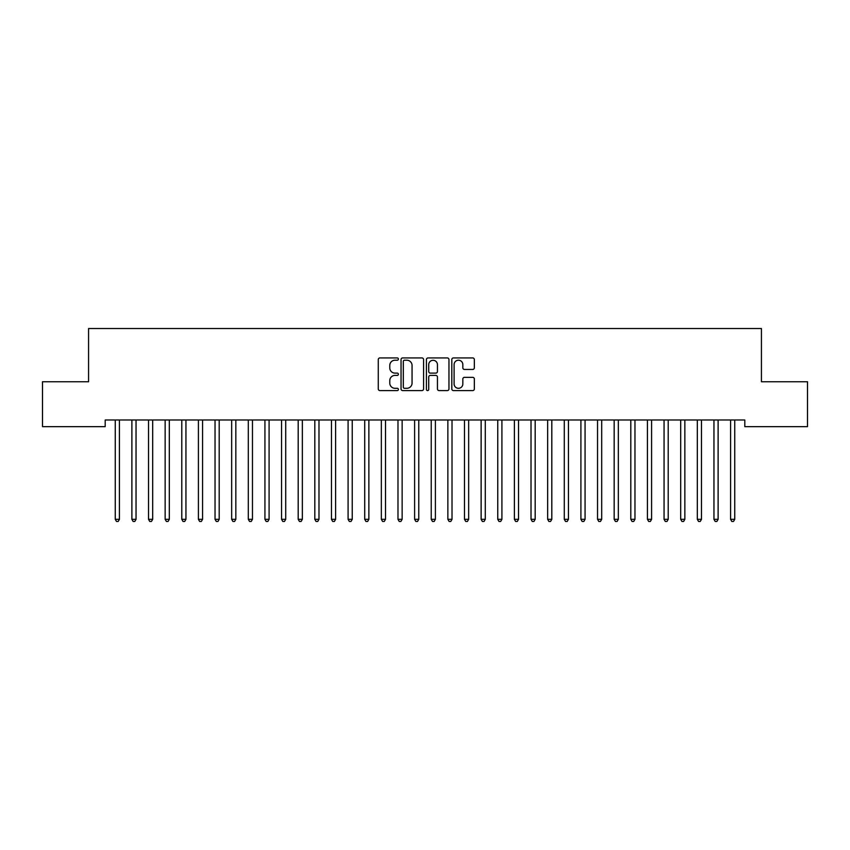 <?xml version="1.0" encoding="UTF-8"?>
<svg xmlns="http://www.w3.org/2000/svg" width="850" height="850" viewBox="0 0 850 850"><rect width="100%" height="100%" fill="white"/><g stroke="black" fill="none" stroke-linecap="round" stroke-linejoin="round"><path stroke-width="1.27" d="M398.395 359.082A1.147 1.147 0 0 0 397.248 357.935L379.908 357.935A1.636 1.636 0 0 0 378.271 359.571L378.271 388.949A1.636 1.636 0 0 0 379.908 390.586L397.248 390.586A1.147 1.147 0 0 0 398.395 389.438A1.147 1.147 0 0 0 397.248 388.301L395.006 388.301A5.228 5.228 0 0 1 389.778 383.074L389.778 380.63A5.228 5.228 0 0 1 395.006 375.402L397.248 375.402A1.147 1.147 0 0 0 398.395 374.266A1.147 1.147 0 0 0 397.248 373.118L395.006 373.118A5.228 5.228 0 0 1 389.778 367.891L389.778 365.447A5.228 5.228 0 0 1 395.006 360.219L397.248 360.219A1.147 1.147 0 0 0 398.395 359.082M472.706 369.442A1.636 1.636 0 0 0 474.342 367.816L474.342 359.571A1.636 1.636 0 0 0 472.706 357.935L453.443 357.935A1.636 1.636 0 0 0 451.807 359.571L451.807 388.949A1.636 1.636 0 0 0 453.443 390.586L472.706 390.586A1.636 1.636 0 0 0 474.342 388.949L474.342 378.994A1.636 1.636 0 0 0 472.706 377.358L464.461 377.358A1.636 1.636 0 0 0 462.836 378.994L462.836 383.934A4.367 4.367 0 0 1 458.469 388.301A4.367 4.367 0 0 1 454.102 383.934L454.102 364.586A4.367 4.367 0 0 1 458.469 360.219A4.367 4.367 0 0 1 462.836 364.586L462.836 367.816A1.636 1.636 0 0 0 464.461 369.442L472.706 369.442M744.802 419.996L105.198 419.996L105.198 426.647L42.5 426.647L42.5 381.746L88.57 381.746L88.57 328.525L761.43 328.525L761.43 381.746L807.5 381.746L807.5 426.647L744.802 426.647L744.802 419.996M423.576 359.571A1.636 1.636 0 0 0 421.94 357.935L402.677 357.935A1.636 1.636 0 0 0 401.041 359.571L401.041 388.949A1.636 1.636 0 0 0 402.677 390.586L421.94 390.586A1.636 1.636 0 0 0 423.576 388.949L423.576 359.571M428.06 357.935L447.323 357.935A1.636 1.636 0 0 1 448.959 359.571L448.959 388.949A1.636 1.636 0 0 1 447.323 390.586L439.078 390.586A1.636 1.636 0 0 1 437.442 388.949L437.442 377.039A1.636 1.636 0 0 0 435.816 375.402L430.344 375.402A1.636 1.636 0 0 0 428.719 377.039L428.719 389.438A1.147 1.147 0 0 1 427.571 390.586A1.147 1.147 0 0 1 426.424 389.438L426.424 359.571A1.636 1.636 0 0 1 428.06 357.935M404.473 360.219A1.147 1.147 0 0 0 403.325 361.367L403.325 387.154A1.147 1.147 0 0 0 404.473 388.301L406.842 388.301A5.228 5.228 0 0 0 412.059 383.074L412.059 365.447A5.228 5.228 0 0 0 406.842 360.219L404.473 360.219M437.442 364.671A4.367 4.367 0 0 0 433.086 360.304A4.367 4.367 0 0 0 428.719 364.671L428.719 371.482A1.636 1.636 0 0 0 430.344 373.118L435.816 373.118A1.636 1.636 0 0 0 437.442 371.482L437.442 364.671M119.414 420.856A1.668 1.668 0 0 1 119.531 420.24A1.668 1.668 0 0 0 119.414 420.856L119.414 519.308L115.26 519.308L115.26 420.856A1.668 1.668 0 0 0 115.143 420.24L115.037 419.996M119.414 519.308L118.171 521.475L116.503 521.475L115.26 519.308M136.042 420.856A1.668 1.668 0 0 1 136.17 420.24A1.668 1.668 0 0 0 136.042 420.856L136.042 519.308L131.888 519.308L131.888 420.856A1.668 1.668 0 0 0 131.771 420.24L131.665 419.996M152.681 420.856A1.668 1.668 0 0 1 152.798 420.24A1.668 1.668 0 0 0 152.681 420.856L152.681 519.308L148.516 519.308L148.516 420.856A1.668 1.668 0 0 0 148.399 420.24L148.304 419.996M136.042 519.308L134.799 521.475L133.131 521.475L131.888 519.308M152.681 519.308L151.428 521.475L149.77 521.475L148.516 519.308M169.309 420.856A1.668 1.668 0 0 1 169.426 420.24A1.668 1.668 0 0 0 169.309 420.856L169.309 519.308L165.144 519.308L165.144 420.856A1.668 1.668 0 0 0 165.028 420.24L164.932 419.996M185.938 420.856A1.668 1.668 0 0 1 186.054 420.24A1.668 1.668 0 0 0 185.938 420.856L185.938 519.308L181.783 519.308L181.783 420.856A1.668 1.668 0 0 0 181.656 420.24L181.56 419.996M169.309 519.308L168.056 521.475L166.398 521.475L165.144 519.308M185.938 519.308L184.694 521.475L183.026 521.475L181.783 519.308M202.566 420.856A1.668 1.668 0 0 1 202.693 420.24A1.668 1.668 0 0 0 202.566 420.856L202.566 519.308L198.411 519.308L198.411 420.856A1.668 1.668 0 0 0 198.294 420.24L198.188 419.996M202.566 519.308L201.322 521.475L199.654 521.475L198.411 519.308M219.194 420.856A1.668 1.668 0 0 1 219.321 420.24A1.668 1.668 0 0 0 219.194 420.856L219.194 519.308L215.039 519.308L215.039 420.856A1.668 1.668 0 0 0 214.923 420.24L214.827 419.996M219.194 519.308L217.951 521.475L216.293 521.475L215.039 519.308M235.833 420.856A1.668 1.668 0 0 1 235.949 420.24A1.668 1.668 0 0 0 235.833 420.856L235.833 519.308L231.667 519.308L231.667 420.856A1.668 1.668 0 0 0 231.551 420.24L231.455 419.996M252.461 420.856A1.668 1.668 0 0 1 252.577 420.24A1.668 1.668 0 0 0 252.461 420.856L252.461 519.308L248.306 519.308L248.306 420.856A1.668 1.668 0 0 0 248.179 420.24L248.083 419.996M269.089 420.856A1.668 1.668 0 0 1 269.206 420.24A1.668 1.668 0 0 0 269.089 420.856L269.089 519.308L264.934 519.308L264.934 420.856A1.668 1.668 0 0 0 264.807 420.24L264.711 419.996M318.984 420.856A1.668 1.668 0 0 1 319.101 420.24A1.668 1.668 0 0 0 318.984 420.856L318.984 519.308L314.819 519.308L314.819 420.856A1.668 1.668 0 0 0 314.702 420.24L314.606 419.996M452.019 420.856A1.668 1.668 0 0 1 452.147 420.24A1.668 1.668 0 0 0 452.019 420.856L452.019 519.308L447.865 519.308L447.865 420.856A1.668 1.668 0 0 0 447.748 420.24L447.652 419.996M235.833 519.308L234.579 521.475L232.921 521.475L231.667 519.308M252.461 519.308L251.207 521.475L249.549 521.475L248.306 519.308M269.089 519.308L267.846 521.475L266.178 521.475L264.934 519.308M285.94 419.996L285.844 420.24A1.668 1.668 0 0 0 285.717 420.856L285.717 519.308L281.562 519.308L281.562 420.856A1.668 1.668 0 0 0 281.446 420.24L281.339 419.996M285.717 519.308L284.474 521.475L282.806 521.475L281.562 519.308M302.568 419.996L302.473 420.24A1.668 1.668 0 0 0 302.356 420.856L302.356 519.308L298.191 519.308L298.191 420.856A1.668 1.668 0 0 0 298.074 420.24L297.978 419.996M302.356 519.308L301.102 521.475L299.444 521.475L298.191 519.308M318.984 519.308L317.73 521.475L316.072 521.475L314.819 519.308M335.835 419.996L335.729 420.24A1.668 1.668 0 0 0 335.612 420.856L335.612 519.308L331.457 519.308L331.457 420.856A1.668 1.668 0 0 0 331.33 420.24L331.234 419.996M335.612 519.308L334.369 521.475L332.701 521.475L331.457 519.308M352.463 419.996L352.357 420.24A1.668 1.668 0 0 0 352.24 420.856L352.24 519.308L348.086 519.308L348.086 420.856A1.668 1.668 0 0 0 347.969 420.24L347.862 419.996M352.24 519.308L350.997 521.475L349.329 521.475L348.086 519.308M369.091 419.996L368.996 420.24A1.668 1.668 0 0 0 368.868 420.856L368.868 519.308L364.714 519.308L364.714 420.856A1.668 1.668 0 0 0 364.597 420.24L364.501 419.996M368.868 519.308L367.625 521.475L365.957 521.475L364.714 519.308M385.719 419.996L385.624 420.24A1.668 1.668 0 0 0 385.507 420.856L385.507 519.308L381.342 519.308L381.342 420.856A1.668 1.668 0 0 0 381.225 420.24L381.129 419.996M385.507 519.308L384.253 521.475L382.596 521.475L381.342 519.308M402.348 419.996L402.252 420.24A1.668 1.668 0 0 0 402.135 420.856L402.135 519.308L397.981 519.308L397.981 420.856A1.668 1.668 0 0 0 397.853 420.24L397.757 419.996M402.135 519.308L400.881 521.475L399.224 521.475L397.981 519.308M418.986 419.996L418.88 420.24A1.668 1.668 0 0 0 418.763 420.856L418.763 519.308L414.609 519.308L414.609 420.856A1.668 1.668 0 0 0 414.481 420.24L414.386 419.996M418.763 519.308L417.52 521.475L415.852 521.475L414.609 519.308M435.614 419.996L435.519 420.24A1.668 1.668 0 0 0 435.391 420.856L435.391 519.308L431.237 519.308L431.237 420.856A1.668 1.668 0 0 0 431.12 420.24L431.014 419.996M435.391 519.308L434.148 521.475L432.48 521.475L431.237 519.308M452.019 519.308L450.776 521.475L449.119 521.475L447.865 519.308M468.871 419.996L468.775 420.24A1.668 1.668 0 0 0 468.658 420.856L468.658 519.308L464.493 519.308L464.493 420.856A1.668 1.668 0 0 0 464.376 420.24L464.281 419.996M468.658 519.308L467.404 521.475L465.747 521.475L464.493 519.308M485.499 419.996L485.403 420.24A1.668 1.668 0 0 0 485.286 420.856L485.286 519.308L481.132 519.308L481.132 420.856A1.668 1.668 0 0 0 481.004 420.24L480.909 419.996M485.286 519.308L484.043 521.475L482.375 521.475L481.132 519.308M502.138 419.996L502.031 420.24A1.668 1.668 0 0 0 501.914 420.856L501.914 519.308L497.76 519.308L497.76 420.856A1.668 1.668 0 0 0 497.643 420.24L497.537 419.996M501.914 519.308L500.671 521.475L499.003 521.475L497.76 519.308M518.766 419.996L518.67 420.24A1.668 1.668 0 0 0 518.543 420.856L518.543 519.308L514.388 519.308L514.388 420.856A1.668 1.668 0 0 0 514.271 420.24L514.165 419.996M518.543 519.308L517.299 521.475L515.631 521.475L514.388 519.308M535.394 419.996L535.298 420.24A1.668 1.668 0 0 0 535.181 420.856L535.181 519.308L531.016 519.308L531.016 420.856A1.668 1.668 0 0 0 530.899 420.24L530.804 419.996M535.181 519.308L533.928 521.475L532.27 521.475L531.016 519.308M552.022 419.996L551.926 420.24A1.668 1.668 0 0 0 551.809 420.856L551.809 519.308L547.644 519.308L547.644 420.856A1.668 1.668 0 0 0 547.528 420.24L547.432 419.996M551.809 519.308L550.556 521.475L548.898 521.475L547.644 519.308M568.661 419.996L568.554 420.24A1.668 1.668 0 0 0 568.438 420.856L568.438 519.308L564.283 519.308L564.283 420.856A1.668 1.668 0 0 0 564.156 420.24L564.06 419.996M568.438 519.308L567.194 521.475L565.526 521.475L564.283 519.308M585.289 419.996L585.193 420.24A1.668 1.668 0 0 0 585.066 420.856L585.066 519.308L580.911 519.308L580.911 420.856A1.668 1.668 0 0 0 580.794 420.24L580.688 419.996M585.066 519.308L583.822 521.475L582.154 521.475L580.911 519.308M601.917 419.996L601.821 420.24A1.668 1.668 0 0 0 601.694 420.856L601.694 519.308L597.539 519.308L597.539 420.856A1.668 1.668 0 0 0 597.423 420.24L597.327 419.996M601.694 519.308L600.451 521.475L598.793 521.475L597.539 519.308M618.545 419.996L618.449 420.24A1.668 1.668 0 0 0 618.332 420.856L618.332 519.308L614.168 519.308L614.168 420.856A1.668 1.668 0 0 0 614.051 420.24L613.955 419.996M618.332 519.308L617.079 521.475L615.421 521.475L614.168 519.308M635.173 419.996L635.077 420.24A1.668 1.668 0 0 0 634.961 420.856L634.961 519.308L630.806 519.308L630.806 420.856A1.668 1.668 0 0 0 630.679 420.24L630.583 419.996M634.961 519.308L633.707 521.475L632.049 521.475L630.806 519.308M651.812 419.996L651.706 420.24A1.668 1.668 0 0 0 651.589 420.856L651.589 519.308L647.434 519.308L647.434 420.856A1.668 1.668 0 0 0 647.307 420.24L647.211 419.996M651.589 519.308L650.346 521.475L648.678 521.475L647.434 519.308M668.44 419.996L668.344 420.24A1.668 1.668 0 0 0 668.217 420.856L668.217 519.308L664.062 519.308L664.062 420.856A1.668 1.668 0 0 0 663.946 420.24L663.839 419.996M668.217 519.308L666.974 521.475L665.306 521.475L664.062 519.308M685.068 419.996L684.972 420.24A1.668 1.668 0 0 0 684.856 420.856L684.856 519.308L680.691 519.308L680.691 420.856A1.668 1.668 0 0 0 680.574 420.24L680.478 419.996M684.856 519.308L683.602 521.475L681.944 521.475L680.691 519.308M701.696 419.996L701.601 420.24A1.668 1.668 0 0 0 701.484 420.856L701.484 519.308L697.319 519.308L697.319 420.856A1.668 1.668 0 0 0 697.202 420.24L697.106 419.996M701.484 519.308L700.23 521.475L698.572 521.475L697.319 519.308M718.335 419.996L718.229 420.24A1.668 1.668 0 0 0 718.112 420.856L718.112 519.308L713.957 519.308L713.957 420.856A1.668 1.668 0 0 0 713.83 420.24L713.734 419.996M718.112 519.308L716.869 521.475L715.201 521.475L713.957 519.308M734.963 419.996L734.857 420.24A1.668 1.668 0 0 0 734.74 420.856L734.74 519.308L730.586 519.308L730.586 420.856A1.668 1.668 0 0 0 730.469 420.24L730.362 419.996M734.74 519.308L733.497 521.475L731.829 521.475L730.586 519.308"/></g></svg>
